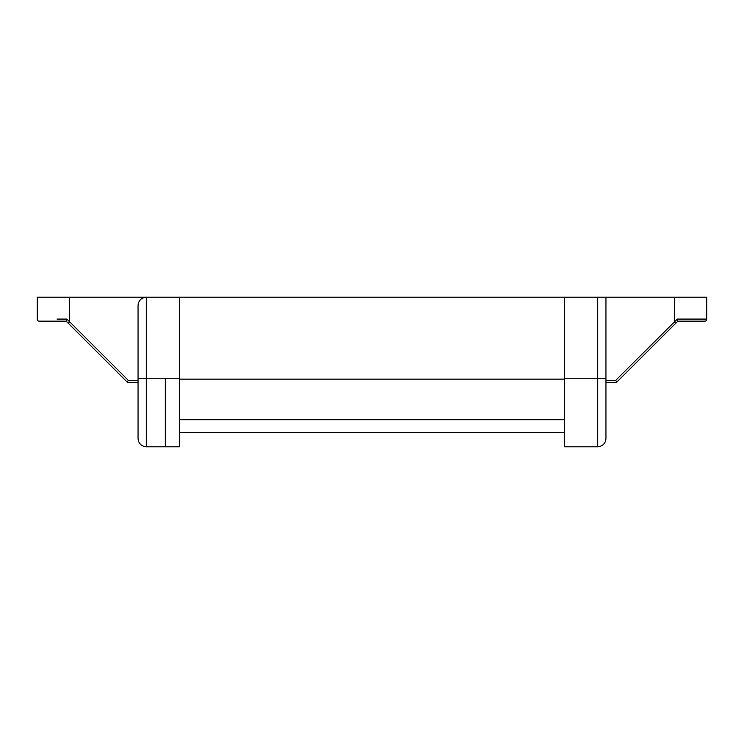<?xml version="1.0" encoding="UTF-8"?>
<svg xmlns="http://www.w3.org/2000/svg" width="744" height="744" viewBox="0 0 744 744"><rect width="100%" height="100%" fill="white"/><g stroke="black" fill="none" stroke-linecap="round" stroke-linejoin="round"><path stroke-width="1.12" d="M179.388 432.673L564.612 432.673M179.388 419.737L564.612 419.737M179.388 379.124L564.612 379.124M179.388 297.191L179.388 446.809L146.317 446.809C141.332 446.288 138.579 443.536 138.049 438.551L138.049 382.332L127.41 382.332L138.049 382.332L127.41 382.332L66.123 321.157L39.265 321.157A2.065 2.065 0 0 1 37.2 319.092L37.2 297.191L605.951 297.191L605.951 438.551L605.951 382.332L616.59 382.332L677.877 321.157L677.226 319.092L706.8 319.092L706.8 297.191L605.951 297.191M605.951 429.455L605.951 438.551C605.421 443.536 602.668 446.288 597.683 446.809L597.683 378.203L605.951 378.677L597.683 378.203L597.683 297.191M597.683 378.203L564.612 378.203L564.612 446.809L597.683 446.809C602.668 446.288 605.421 443.536 605.951 438.551M564.612 378.203L564.612 297.191M605.951 380.268L615.772 380.268L677.226 319.092L706.8 319.092A2.065 2.065 0 0 1 704.735 321.157L677.868 321.157M615.772 380.268L616.59 382.332M674.306 297.191L674.306 321.827L675.738 323.287M179.388 378.203L146.317 378.203L146.317 446.809C141.332 446.288 138.579 443.536 138.049 438.551L138.049 305.449C138.579 300.464 141.332 297.712 146.317 297.191C141.332 297.712 138.579 300.464 138.049 305.449M138.049 438.551L138.049 429.455M165.335 378.203L165.335 446.809M66.132 321.157L127.41 382.332L66.132 321.157L66.774 319.092L69.694 321.827L69.694 297.191M127.41 382.332L128.228 380.268L138.049 380.268M139.463 378.408L146.317 378.203L138.049 378.677M68.262 323.287L69.694 321.827L128.228 380.268M146.317 297.191L146.317 378.203M57.037 319.092L66.774 319.092"/></g></svg>
